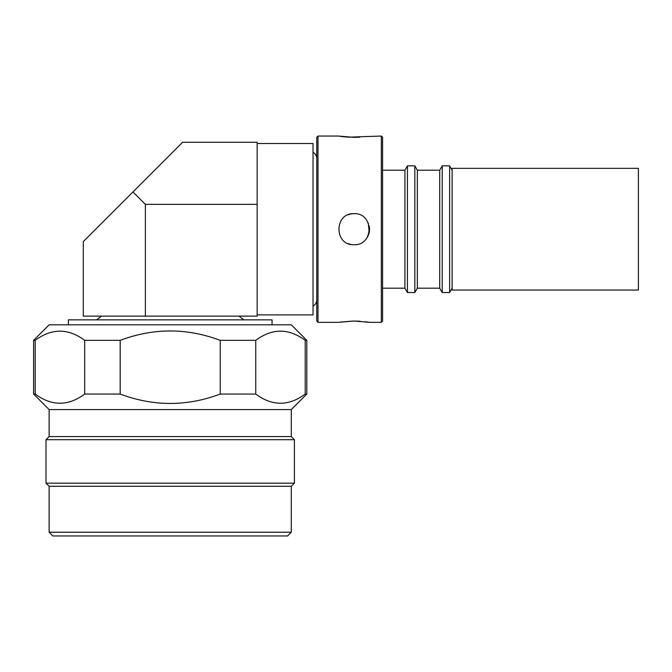 <?xml version="1.0" encoding="UTF-8"?>
<svg xmlns="http://www.w3.org/2000/svg" width="672" height="672" viewBox="0 0 672 672"><rect width="100%" height="100%" fill="white"/><g stroke="black" fill="none" stroke-linecap="round" stroke-linejoin="round"><path stroke-width="1.01" d="M257.141 314.891L313.026 314.891L313.026 143.506L257.141 143.506M182.624 142.262L257.141 142.262L257.141 316.126L83.278 316.126L83.278 241.618L182.624 142.262M257.141 204.364L145.37 204.364L132.955 191.94M83.278 241.618L83.278 316.126M255.738 340.343L220.231 340.343C186.925 327.844 153.577 327.844 120.187 340.343L84.68 340.343C68.191 328.121 51.694 328.121 35.196 340.343L33.6 340.343L49.123 324.82L291.295 324.82L306.818 340.343L305.222 340.343C288.733 328.121 272.236 328.121 255.738 340.343L255.738 394.061C272.227 406.283 288.716 406.283 305.222 394.061L305.222 340.343M33.6 340.343L33.6 394.061L35.196 394.061C51.685 406.283 68.174 406.283 84.68 394.061L84.68 340.343M35.196 340.343L35.196 394.061M306.818 340.343L306.818 394.061L291.295 409.584L49.123 409.584L33.6 394.061M291.295 409.584L291.295 436.59L294.395 439.698L294.395 483.168L46.015 483.168L46.015 439.698L49.123 436.59L49.123 409.584M294.395 483.168L291.295 486.268L49.123 486.268L46.015 483.168M291.295 486.268L291.295 532.216L287.566 535.945L52.853 535.945L49.123 532.216L49.123 486.268M68.376 324.82L68.376 319.855L272.042 319.855L272.042 324.82M291.295 532.216L49.123 532.216M294.395 439.698L46.015 439.698M291.295 436.59L49.123 436.59M306.818 394.061L305.222 394.061M255.738 394.061L220.231 394.061L220.231 340.343M120.187 340.343L120.187 394.061C153.577 406.56 186.925 406.56 220.231 394.061M120.187 394.061L84.68 394.061M638.4 290.052L638.4 168.344L452.113 168.344L452.113 290.052L638.4 290.052M354.01 213.671C333.976 212.713 333.984 245.675 354.01 244.717C374.002 245.692 374.06 212.722 354.01 213.671A15.523 15.523 0 0 0 348.054 214.864M381.326 136.055L382.57 137.298L382.57 321.098L381.326 322.342L381.326 136.055L348.13 137.172M381.326 322.342L369.533 322.342L354.01 321.04L338.486 322.342L317.99 322.342L317.99 136.055L338.486 136.055L354.01 137.357L359.898 137.172M452.113 170.209L449.61 165.858L442.21 165.858L442.21 292.53L449.61 292.53L449.61 165.858M452.113 288.187L449.61 292.53M442.21 292.53L439.698 288.187L439.698 170.209L442.21 165.858M439.698 170.209L417.346 170.209L414.834 165.858L407.434 165.858L407.434 292.53L414.834 292.53L414.834 165.858M439.698 288.187L417.346 288.187L417.346 170.209M417.346 288.187L414.834 292.53M407.434 292.53L404.922 288.187L404.922 170.209L407.434 165.858M404.922 170.209L382.57 170.209M404.922 288.187L382.57 288.187M317.99 322.342L316.747 321.098L316.747 137.298L317.99 136.055M347.911 137.155L343.123 136.718M342.972 136.702L339.696 136.248M339.671 322.148L352.817 321.048M350.969 244.423A15.523 15.523 0 0 1 348.062 243.541M369.163 225.842A15.523 15.523 0 0 1 366.912 237.829M354.01 321.04L360.083 321.233M365.207 321.72L368.34 322.148M368.542 322.182L369.533 322.342M368.348 223.255L369.163 232.554M145.37 204.364L145.37 316.126M101.489 316.126L96.592 319.855M238.93 316.126L243.827 319.855M313.026 306.146C315.412 304.702 316.655 302.585 316.747 299.796M313.026 152.25C315.412 153.695 316.655 155.812 316.747 158.592"/></g></svg>
